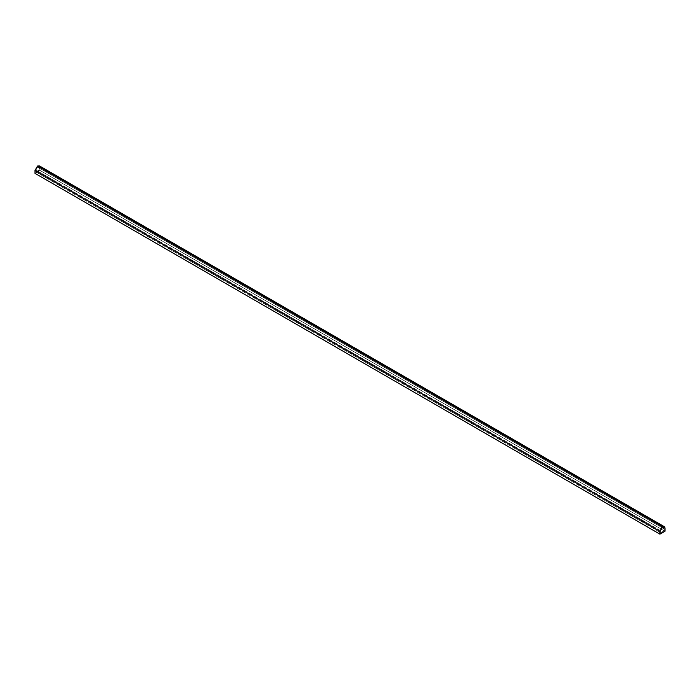 <?xml version="1.0" encoding="UTF-8"?>
<svg xmlns="http://www.w3.org/2000/svg" width="700" height="700" viewBox="0 0 700 700"><rect width="100%" height="100%" fill="white"/><g stroke="black" fill="none" stroke-linecap="round" stroke-linejoin="round"><path stroke-width="0.53" stroke-dasharray="3.5 2.62" d="M35.919 170.039L37.599 167.125L662.401 527.852L660.721 530.766L35.919 170.039L660.721 530.766L660.721 532.7L35.919 171.972L35.919 170.039L35.919 171.972L660.721 532.7L664.081 530.766L39.279 170.039L35.919 171.972L39.279 170.039L664.081 530.766L664.081 528.824L39.279 168.096L39.279 170.039L39.279 168.096L664.081 528.824L663.591 527.73L662.401 527.852L37.599 167.125L38.789 167.011L39.279 168.096L37.599 167.125L35.919 170.039M40.075 167.641L39.349 166.031L37.599 166.206L662.401 526.934L664.151 526.759L664.878 528.36L40.075 167.641L664.878 528.36L664.878 531.221L40.075 170.494L40.075 167.641L40.075 170.494L664.878 531.221L659.925 534.074L659.925 531.221L35.123 170.494L35.123 173.355L659.925 534.074L35.123 173.355L40.075 170.494L35.123 173.355L35.123 170.494L659.925 531.221L662.401 526.934L37.599 166.206L35.123 170.494L37.599 166.206C39.095 165.532 39.917 166.005 40.075 167.641M659.925 531.221L659.925 534.074L664.878 531.221L664.878 528.36C664.72 526.733 663.889 526.251 662.401 526.934L659.925 531.221M660.721 532.7L660.721 530.766L662.401 527.852L664.081 528.824L664.081 530.766L660.721 532.7M39.769 166.276L40.075 170.424L35 173.355L40.075 170.424L665 531.221L40.075 170.424L40.075 167.492L665 528.29L40.075 167.492L39.331 165.847M39.349 166.031L664.151 526.759M38.789 167.011L663.591 527.73"/><path stroke-width="1.05" d="M664.256 526.645L39.331 165.847L37.538 166.031L662.462 526.829L664.256 526.645L665 528.29L665 531.221L659.925 534.153L659.925 531.221L35 170.424L35 173.355L659.925 534.153L35 173.355L35 170.424L659.925 531.221L662.462 526.829L37.538 166.031L35 170.424L37.538 166.031L39.769 166.276M659.925 531.221L659.925 534.153L665 531.221L665 528.29C664.843 526.619 663.994 526.129 662.462 526.829L659.925 531.221"/></g></svg>
